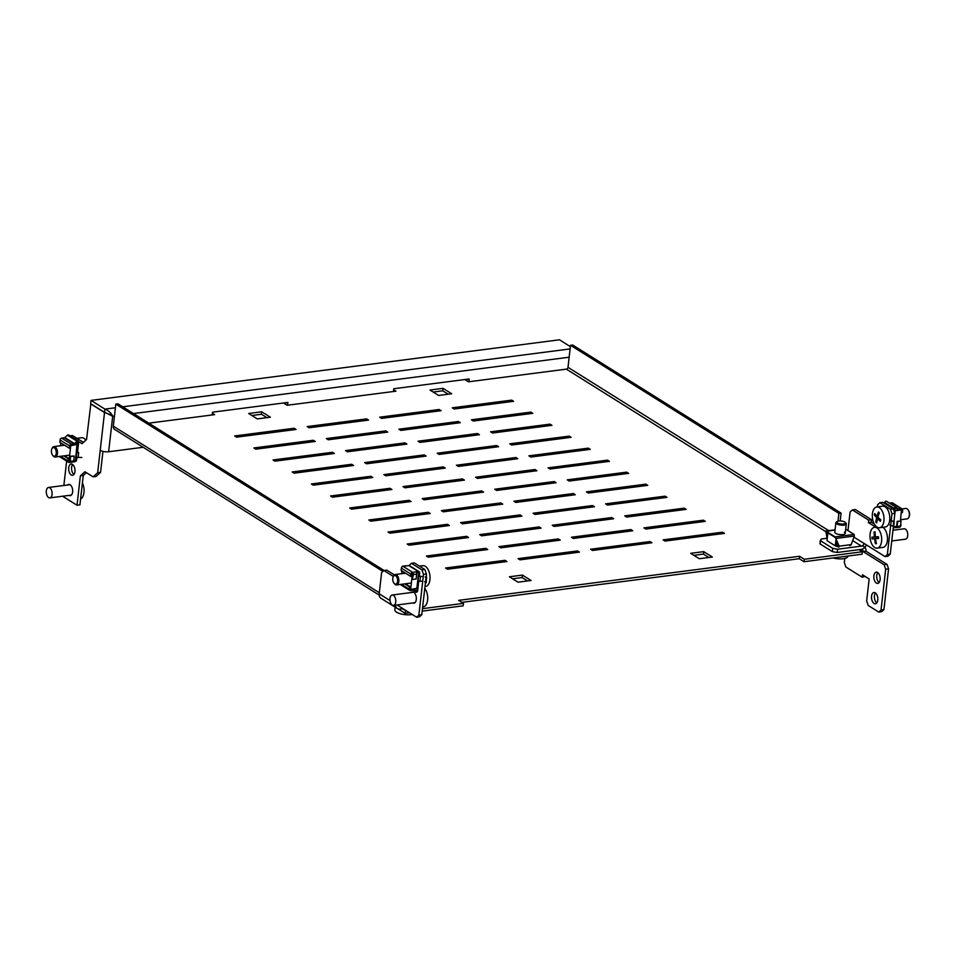 <?xml version="1.0" encoding="UTF-8"?>
<svg xmlns="http://www.w3.org/2000/svg" width="957" height="957" viewBox="0 0 957 957"><rect width="100%" height="100%" fill="white"/><g stroke="black" fill="none" stroke-linecap="round" stroke-linejoin="round"><path stroke-width="1.44" d="M294.134 428.257L296.06 429.466L236.594 437.158L234.668 435.961L294.134 428.257L293.966 429.729M366.663 418.879L368.577 420.087L309.111 427.779L307.197 426.571L366.663 418.879L366.495 420.35M439.179 409.5L441.093 410.697L381.628 418.388L379.714 417.192L439.179 409.5L439.012 410.972M511.696 400.122L513.61 401.318L454.144 409.01L452.23 407.814L511.696 400.122L511.528 401.593M313.31 440.268L315.224 441.464L255.758 449.168L253.844 447.96L313.31 440.268L313.142 441.739M385.827 430.889L387.741 432.086L328.275 439.777L326.361 438.581L385.827 430.889L385.659 432.361M458.343 421.511L460.269 422.707L400.804 430.399L398.878 429.203L458.343 421.511L458.176 422.97M530.872 412.12L532.786 413.328L473.32 421.02L471.406 419.812L530.872 412.12L530.704 413.591M332.474 452.278L334.4 453.474L274.922 461.166L273.008 459.97L332.474 452.278L332.306 453.75M405.002 442.888L406.916 444.096L347.451 451.788L345.525 450.591L405.002 442.888L404.823 444.359M477.519 433.509L479.433 434.717L419.967 442.409L418.053 441.201L477.519 433.509L477.352 434.98M550.036 424.13L551.95 425.327L492.484 433.019L490.57 431.822L550.036 424.13L549.868 425.602M351.65 464.277L353.564 465.485L294.098 473.177L292.184 471.968L351.65 464.277L351.482 465.748M424.166 454.898L426.08 456.094L366.615 463.798L364.701 462.59L424.166 454.898L423.999 456.369M496.683 445.519L498.597 446.716L439.131 454.408L437.217 453.211L496.683 445.519L496.516 446.991M569.2 436.141L571.126 437.337L511.66 445.029L509.734 443.833L569.2 436.141L569.032 437.6M370.814 476.287L372.728 477.483L313.262 485.175L311.348 483.979L370.814 476.287L370.646 477.758M443.33 466.908L445.256 468.105L385.791 475.796L383.865 474.6L443.33 466.908L443.163 468.38M515.859 457.518L517.773 458.726L458.307 466.418L456.393 465.222L515.859 457.518L515.691 458.989M588.376 448.139L590.29 449.347L530.824 457.039L528.91 455.831L588.376 448.139L588.208 449.611M389.989 488.297L391.903 489.494L332.438 497.185L330.524 495.989L389.989 488.297L389.822 489.757M462.506 478.907L464.42 480.115L404.955 487.807L403.041 486.599L462.506 478.907L462.339 480.378M535.023 469.528L536.937 470.724L477.471 478.416L475.557 477.22L535.023 469.528L534.855 471M607.539 460.15L609.453 461.346L549.988 469.038L548.074 467.841L607.539 460.15L607.372 461.621M409.153 500.296L411.067 501.504L351.602 509.196L349.688 507.988L409.153 500.296L408.986 501.767M481.67 490.917L483.584 492.113L424.118 499.805L422.204 498.609L481.67 490.917L481.503 492.388M554.187 481.538L556.113 482.735L496.647 490.427L494.721 489.23L554.187 481.538L554.019 483.01M626.715 472.148L628.629 473.356L569.164 481.048L567.25 479.84L626.715 472.148L626.548 473.619M428.317 512.306L430.243 513.502L370.778 521.194L368.852 519.998L428.317 512.306L428.15 513.777M500.846 502.927L502.76 504.124L443.294 511.816L441.38 510.619L500.846 502.927L500.678 504.387M573.363 493.537L575.277 494.745L515.811 502.437L513.897 501.229L573.363 493.537L573.195 495.008M645.879 484.158L647.793 485.355L588.328 493.046L586.414 491.85L645.879 484.158L645.712 485.63M447.493 524.304L449.407 525.513L389.942 533.205L388.028 532.008L447.493 524.304L447.326 525.776M520.01 514.926L521.924 516.134L462.458 523.826L460.544 522.618L520.01 514.926L519.842 516.397M592.527 505.547L594.453 506.743L534.987 514.435L533.061 513.239L592.527 505.547L592.359 507.019M665.055 496.169L666.969 497.365L607.504 505.057L605.59 503.861L665.055 496.169L664.888 497.64M466.657 536.315L468.583 537.511L409.106 545.215L407.192 544.007L466.657 536.315L466.49 537.786M539.186 526.936L541.1 528.132L481.634 535.824L479.708 534.628L539.186 526.936L539.006 528.408M611.702 517.558L613.616 518.754L554.151 526.446L552.237 525.249L611.702 517.558L611.535 519.017M684.219 508.167L686.133 509.375L626.668 517.067L624.754 515.859L684.219 508.167L684.052 509.638M485.833 548.325L487.747 549.521L428.281 557.213L426.367 556.017L485.833 548.325L485.666 549.797M558.35 538.935L560.264 540.143L500.798 547.835L498.884 546.638L558.35 538.935L558.182 540.406M630.866 529.556L632.78 530.764L573.315 538.456L571.401 537.248L630.866 529.556L630.699 531.027M703.383 520.177L705.309 521.374L645.843 529.065L643.917 527.869L703.383 520.177L703.216 521.649M504.997 560.323L506.911 561.532L447.445 569.224L445.531 568.015L504.997 560.323L504.829 561.795M577.514 550.945L579.44 552.141L519.974 559.845L518.048 558.637L577.514 550.945L577.346 552.416M804.311 559.271L804.024 561.711L862.042 554.211L862.317 551.758L804.311 559.271L799.514 556.268L799.239 558.721L804.024 561.711M148.825 423.161L214.643 414.644L212.358 413.209M283.547 402.993L287.172 405.266L395.947 391.186L393.65 389.75M257.313 418.903L248.688 413.496L261.751 411.809L270.376 417.216L257.313 418.903M518.024 582.179L509.387 576.784L522.45 575.085L531.075 580.492L518.024 582.179M438.617 395.444L429.992 390.049L443.043 388.351L451.668 393.758L438.617 395.444M699.316 558.732L690.691 553.325L703.742 551.639L712.367 557.034L699.316 558.732M650.042 541.566L651.956 542.763L592.491 550.454L590.577 549.258L650.042 541.566L649.875 543.038M722.559 532.188L724.473 533.384L665.007 541.076L663.093 539.88L722.559 532.188L722.391 533.647M858.967 549.665L862.317 551.758M464.851 379.546L468.463 381.807L566.365 369.139L825.401 531.386M406.294 610.757L402.096 608.772M799.514 556.268L458.666 600.362L463.463 603.365L422.468 608.664M251.882 415.494L261.464 414.261L266.907 417.659M512.581 578.782L522.163 577.538L527.606 580.947M433.186 392.047L442.768 390.803L448.199 394.212M693.885 555.323L703.467 554.079L708.898 557.488M461.86 602.36L799.239 558.721M463.463 603.365L463.188 605.805L422.181 611.116M409.476 612.755L405.17 613.317L398.112 608.891M405.445 610.865L405.17 613.317M828.726 530.621L568.003 367.321A1.747 1.328 -57.9 0 1 566.365 369.139M568.003 367.321L570.516 345.298L838.882 513.383L837.997 521.158M840.162 520.931L841.059 513.108L572.693 345.022L570.516 345.298M841.059 513.108L838.882 513.383M379.187 595.087L114.613 429.382A4.366 3.338 -57.9 0 1 113.309 426.152L115.821 404.129L117.986 403.842L384.08 570.504M382.92 571.413L115.821 404.129M703.742 551.639L703.467 554.079M443.043 388.351L442.768 390.803M522.45 575.085L522.163 577.538M261.751 411.809L261.464 414.261M411.307 592.539A5.682 3.11 82.6 0 1 412.431 591.952A5.682 3.11 82.6 0 1 416.283 599.537A5.682 3.11 82.6 0 1 413.891 603.221A5.682 3.11 82.6 0 1 412.646 602.946M394.392 574.894L386.807 570.145L383.901 570.528L393.351 576.437M383.901 570.528L381.616 572.585L379.199 593.795L390.001 600.565M426.415 573.985L423.508 574.356L421.965 569.894L411.426 563.29L414.321 562.919L424.872 569.523L426.415 573.985L426.272 582.753L425.422 582.741L421.762 614.765L419.477 616.822L416.582 617.205L397.035 604.968M416.582 617.205L418.867 615.136L421.762 614.765M423.508 574.356L418.867 615.136M411.426 563.29L409.118 565.563M421.965 569.894L424.872 569.523M395.468 605.171A6.125 4.665 122.1 0 0 397.322 608.52A6.125 4.665 122.1 0 0 399.918 609.047L402.933 608.664M397.322 608.52L381.03 598.316A6.125 4.665 -57.9 0 1 379.199 593.795M871.552 596.211A5.682 3.11 -97.4 0 0 875.404 603.795A5.682 3.11 -97.4 0 0 877.784 600.111A5.682 3.11 -97.4 0 0 873.944 592.527A5.682 3.11 -97.4 0 0 871.552 596.211M875.476 592.993A5.682 3.11 -97.4 0 0 874.459 595.828A5.682 3.11 -97.4 0 0 876.768 602.946M873.885 575.815A5.682 3.11 -97.4 0 0 877.725 583.399A5.682 3.11 -97.4 0 0 880.105 579.715A5.682 3.11 -97.4 0 0 876.265 572.13A5.682 3.11 -97.4 0 0 873.885 575.815M877.796 572.597A5.682 3.11 -97.4 0 0 876.779 575.444A5.682 3.11 -97.4 0 0 879.088 582.55M844.792 558.445L844.325 562.549L845.868 567.011L862.161 577.215L865.116 576.437M862.161 577.215L862.448 574.774L869.159 578.973L866.647 600.996L868.19 605.458L878.729 612.061L881.026 610.004L885.668 569.212L884.124 564.75L887.019 564.379L865.941 551.172A6.125 4.665 122.1 0 0 864.111 546.638A6.125 4.665 122.1 0 0 861.515 546.124L852.687 540.597L861.515 546.124L837.578 549.21L837.208 552.476L861.144 549.378A2.62 1.998 122.1 0 1 862.257 549.605A2.62 1.998 122.1 0 1 863.035 551.543L865.941 551.172M887.019 564.379L888.574 568.841L885.668 569.212M881.026 610.004L883.921 609.621L888.574 568.841M883.921 609.621L881.636 611.69L878.729 612.061M884.124 564.75L859.853 549.545M866.384 544.904A6.125 4.665 -57.9 0 1 861.144 549.378L837.208 552.476L837.578 549.21L832.769 548.385L832.387 551.651L837.208 552.476L832.387 551.651L819.934 543.851L832.387 551.651L832.769 548.385L820.305 540.585L819.934 543.851L821.285 539.006L826.788 538.301L821.285 539.006L820.305 540.585L832.769 548.385L837.578 549.21L861.515 546.124A2.62 1.998 -57.9 0 0 863.968 543.385L885.058 556.591L887.952 556.22L890.237 554.163L887.342 554.534L885.058 556.591M836.645 546.435L838.332 546.22L836.645 546.435M68.988 495.403A5.682 3.11 -97.4 0 0 70.232 495.678A5.682 3.11 -97.4 0 0 72.624 491.994A5.682 3.11 -97.4 0 0 68.772 484.409A5.682 3.11 -97.4 0 0 67.648 484.996M68.713 467.71A5.682 3.11 -97.4 0 0 72.553 475.294A5.682 3.11 -97.4 0 0 74.945 471.61A5.682 3.11 -97.4 0 0 71.093 464.025A5.682 3.11 -97.4 0 0 68.713 467.71M72.636 464.492A5.682 3.11 -97.4 0 0 71.608 467.327A5.682 3.11 -97.4 0 0 73.916 474.445M287.579 405.206L287.89 402.43L212.466 412.192L212.155 414.967M468.87 381.759L469.193 378.984L393.77 388.733L393.459 391.509M97.662 472.734L100.557 472.351L95.987 476.478L93.08 476.849L97.662 472.734L100.222 450.304A6.125 2.105 -173.5 0 0 108.643 451.752L143.191 447.278M285.629 404.297L285.808 402.706M466.92 380.838L467.1 379.247M91.011 400.409L90.64 403.663L104.54 412.371L104.911 409.106L91.011 400.409L559.486 339.795L570.36 346.613M109.194 414.046L112.687 416.259C111.144 412.945 108.548 410.565 104.911 409.106L115.402 407.754M110.773 415.063L104.54 412.371M105.091 412.455L112.687 416.259L114.457 416.032M90.855 403.794L86.549 439.55L81.979 443.677L78.677 441.62M83.415 442.385L72.421 435.495L70.017 435.806M66.643 461.107L63.868 485.486M62.636 496.228L77.015 505.236L80.364 475.88L84.934 471.753L93.08 476.849M86.405 472.674L83.259 475.497L79.921 504.865L77.015 505.236M83.259 475.497L80.364 475.88M100.557 472.351L102.949 451.369M90.628 403.83L104.516 412.539L100.222 450.304M855.283 509.543L871.576 519.747L868.669 520.118L852.376 509.914L855.283 509.543M874.387 524.125L871.289 522.187L871.576 519.747M877.366 506.863L877.617 504.746L879.902 502.688L882.797 502.305L893.348 508.909L890.441 509.291L891.984 513.753L887.342 554.534M891.984 513.753L894.891 513.371L893.348 508.909M894.891 513.371L893.97 521.421M893.407 526.338L890.237 554.163M847.974 530.585L850.091 511.983L852.376 509.914M879.902 502.688L890.441 509.291M868.669 520.118L868.394 522.57L875.105 526.769L875.248 525.441M868.394 522.57L871.289 522.187M844.361 532.212A5.24 1.806 -173.5 0 1 845.222 533.372A5.24 1.806 -173.5 0 1 841.418 534.664A5.24 1.806 -173.5 0 1 835.664 533.336A5.24 1.806 -173.5 0 1 834.803 532.188L835.88 522.725A5.24 1.806 -173.5 0 1 836.322 522.103L837.208 521.493A4.366 1.507 6.5 0 0 839.899 523.814A4.366 1.507 6.5 0 0 844.313 523.862A4.366 1.507 6.5 0 0 845.294 522.414A4.366 1.507 6.5 0 0 842.483 521.194A4.366 1.507 6.5 0 0 837.208 521.493M827.147 539.317L825.891 531.111L835.138 536.901L839.157 546.172L838.834 547.153M849.684 545.741L851.12 544.856L854.35 536.052L854.146 534.449L845.701 529.161M837.028 541.363L836.502 546.064L838.715 545.777M836.502 546.064L835.294 545.861L836.083 538.875M827.889 532.87L826.992 540.669L835.294 545.861M827.231 538.755L826.393 531.936M838.751 545.897L835.329 537.523L826.07 531.733M838.727 545.837L837.495 546.698L837.889 545.945L838.811 546.351M825.436 531.661L835.066 529.927M845.294 522.414L846.012 523.216A5.24 1.806 -173.5 0 1 846.299 523.91A5.24 1.806 -173.5 0 1 839.54 524.891A5.24 1.806 -173.5 0 1 835.88 522.725M847.926 556.041L847.89 556.316A10.491 3.601 -173.5 0 1 847.423 557.201A10.491 3.601 -173.5 0 1 834.372 558.278A10.491 3.601 -173.5 0 1 833.033 557.967M891.745 540.968L905.525 539.186A5.24 2.871 -97.4 0 0 907.714 533.779A5.24 2.871 -97.4 0 0 904.174 528.778L892.965 530.226M877.186 548.134A10.491 5.754 -97.4 0 0 881.576 537.32A10.491 5.754 -97.4 0 0 874.674 527.307A10.491 5.754 -97.4 0 0 874.495 527.331A10.491 5.754 -97.4 0 0 870.092 538.145A10.491 5.754 -97.4 0 0 877.007 548.158A10.491 5.754 -97.4 0 0 877.186 548.134L882.988 547.38A10.491 5.754 -97.4 0 0 887.378 536.578A10.491 5.754 -97.4 0 0 882.928 527.307M875.906 543.72A52.647 1.388 173.6 0 1 875.44 543.743A52.97 44.285 -94.1 0 1 874.602 538.743A52.97 1.4 173.6 0 1 872.102 538.911A52.647 44.01 -94.1 0 1 871.899 537.176A52.97 1.4 -6.4 0 0 874.411 537.009A52.97 44.285 -94.1 0 1 874.112 531.936A52.647 1.388 -6.4 0 0 874.59 531.901A52.647 1.388 -6.4 0 0 875.069 531.865A52.97 44.285 85.9 0 0 875.368 536.937A52.97 1.4 -6.4 0 0 878.406 536.71A52.647 44.01 85.9 0 0 878.598 538.444A52.97 1.4 173.6 0 1 875.559 538.683A52.97 44.285 85.9 0 0 876.397 543.684A52.647 1.388 173.6 0 1 875.906 543.72M874.411 537.009L875.356 536.889M875.559 538.683L878.586 538.289M875.44 543.743L876.385 543.624M874.602 538.743L878.574 538.229M878.574 538.193L876.456 538.348L876.289 536.877M872.102 538.911L876.456 538.348M412.18 614.454A10.491 3.601 -173.5 0 1 400.612 613.82A10.491 3.601 -173.5 0 1 394.834 609.86L395.133 607.157M908.133 509.925A4.366 2.393 82.6 0 1 908.301 510.117A4.366 2.393 82.6 0 1 909.15 516.66A4.366 2.393 82.6 0 1 908.983 516.983M900.525 519.735L907.116 518.885A5.24 2.871 -97.4 0 0 908.815 517.366A5.24 2.871 -97.4 0 0 907.798 509.507A5.24 2.871 -97.4 0 0 907.607 509.28A5.24 2.871 -97.4 0 0 905.777 508.478L902.128 508.957A1.747 1.328 -57.9 0 1 902.678 510.272L902.415 512.557L901.362 512.438M879.507 527.75L885.309 526.996A10.491 5.754 -97.4 0 0 889.795 519.149A10.491 5.754 -97.4 0 0 886.278 507.796A10.491 5.754 -97.4 0 0 882.617 506.181L876.815 506.935A10.491 5.754 -97.4 0 0 872.784 511.732A10.491 5.754 -97.4 0 0 875.846 526.135A10.491 5.754 -97.4 0 0 879.507 527.75A10.491 5.754 -97.4 0 0 883.538 522.953A10.491 5.754 -97.4 0 0 880.476 508.55A10.491 5.754 -97.4 0 0 876.815 506.935M880.619 520.596A52.647 35.361 136.2 0 0 880.428 521.326A52.97 26.401 -165.2 0 1 877.557 518.646A52.97 35.588 136.2 0 0 876.708 522.869A52.647 26.234 -165.2 0 1 875.811 521.936A52.97 35.588 -43.8 0 1 876.66 517.713A52.97 26.401 -165.2 0 1 874.339 514.974A52.647 35.361 -43.8 0 1 874.519 514.244A52.647 35.361 -43.8 0 1 874.722 513.502A52.97 26.401 14.8 0 0 877.055 516.254A52.97 35.588 -43.8 0 1 878.442 511.971A52.647 26.234 14.8 0 0 879.339 512.904A52.97 35.588 136.2 0 0 877.94 517.187A52.97 26.401 14.8 0 0 880.823 519.866A52.647 35.361 136.2 0 0 880.619 520.596M877.557 518.646L879.232 518.431M875.811 521.936L876.887 521.792M876.66 517.713L878.263 517.51M874.339 514.974L875.751 514.794M877.055 516.254L878.263 516.098M396.342 583.926A4.366 2.393 -97.4 0 0 397.334 578.411A4.366 2.393 -97.4 0 0 394.033 575.719A4.366 2.393 -97.4 0 0 393.207 576.748A4.366 2.393 -97.4 0 0 394.045 583.303A4.366 2.393 -97.4 0 0 396.342 583.926M393.375 576.425A5.24 2.871 82.6 0 1 393.53 576.042A5.24 2.871 82.6 0 1 394.523 574.798A5.24 2.871 82.6 0 1 395.241 574.523A5.24 2.871 82.6 0 1 398.65 578.686A5.24 2.871 82.6 0 1 397.299 584.655A5.24 2.871 82.6 0 1 396.581 584.93A5.24 2.871 82.6 0 1 394.547 583.902A5.24 2.871 82.6 0 1 394.296 583.567M419.429 566.113L422.85 565.671A10.491 5.754 82.6 0 1 429.346 572.669A10.491 5.754 82.6 0 1 426.966 585.935A10.491 5.754 82.6 0 1 425.542 586.474L424.98 586.545M56.212 451.477A4.366 2.393 -97.4 0 0 54.298 447.804A4.366 2.393 -97.4 0 0 51.869 448.821A4.366 2.393 -97.4 0 0 51.487 452.302A4.366 2.393 -97.4 0 0 52.707 455.365A4.366 2.393 -97.4 0 0 55.362 455.688A4.366 2.393 -97.4 0 0 56.212 451.477M52.037 448.498A5.24 2.871 82.6 0 1 52.192 448.115A5.24 2.871 82.6 0 1 53.903 446.596A5.24 2.871 82.6 0 1 57.408 451.309A5.24 2.871 82.6 0 1 55.243 457.003A5.24 2.871 82.6 0 1 53.209 455.975A5.24 2.871 82.6 0 1 52.958 455.64M81.369 437.756A10.491 5.754 82.6 0 1 81.512 437.732A10.491 5.754 82.6 0 1 85.867 440.172M390.851 603.377A5.24 2.871 82.6 0 1 390.037 598.065A5.24 2.871 82.6 0 1 392.191 595.015A5.24 2.871 82.6 0 1 394.87 597.048A5.24 2.871 82.6 0 1 395.684 602.36A5.24 2.871 82.6 0 1 393.53 605.422A5.24 2.871 82.6 0 1 390.851 603.377M424.776 588.352A10.491 5.754 82.6 0 1 425.889 590.134A10.491 5.754 82.6 0 1 426.116 604.752A10.491 5.754 82.6 0 1 423.209 606.87L422.659 606.941M47.85 496.862A5.24 2.871 82.6 0 1 46.295 491.216A5.24 2.871 82.6 0 1 48.52 487.472A5.24 2.871 82.6 0 1 50.542 488.489A5.24 2.871 82.6 0 1 52.109 494.135A5.24 2.871 82.6 0 1 49.872 497.879A5.24 2.871 82.6 0 1 47.85 496.862M82.41 482.962A10.491 5.754 82.6 0 1 83.403 495.152A10.491 5.754 82.6 0 1 80.579 499.016M402.119 571.042L401.82 573.674M412.467 573.147L410.649 589.476L416.857 588.28L418.628 572.776L416.51 572.645M423.269 576.533L420.47 576.485A1.747 0.598 6.5 0 1 418.616 576.042L420.267 576.174M410.35 589.297L409.979 589.057A0.873 0.67 -57.9 0 0 410.613 589.775L413.28 589.428A1.747 1.328 122.1 0 1 414.106 589.644L416.295 591.366L416.905 590.971L418.077 580.767A1.747 0.598 -173.5 0 0 419.932 581.21L422.731 581.258M418.759 581.055L417.635 590.876A1.316 1.005 -57.9 0 1 415.781 592.084L413.603 590.349A0.873 0.67 122.1 0 0 413.185 590.242L410.517 590.589A1.747 1.328 -57.9 0 1 409.261 589.141L409.524 586.856L410.242 586.773L405.469 583.782M410.709 576.425L410.972 574.14A1.747 1.328 -57.9 0 1 412.599 572.322L412.515 573.135A0.873 0.67 -57.9 0 0 411.689 574.044L411.438 576.329L410.709 576.425L401.127 570.42L401.378 568.135A1.747 1.328 -57.9 0 1 403.017 566.317A1.747 0.957 -97.4 0 0 402.61 566.209L405.947 565.778A1.747 0.957 82.6 0 1 406.354 565.886L408.818 565.563A1.747 1.328 -57.9 0 1 409.56 565.719L419.154 571.724A1.747 1.328 -57.9 0 1 419.668 573.016L419.333 575.947M416.498 572.621L418.317 572.382A0.873 0.67 -57.9 0 1 418.951 573.111L418.077 580.767M412.515 573.135L412.335 579.141L413.376 574.547A1.747 0.957 -97.4 0 0 412.599 572.322L418.4 571.568A1.747 1.328 -57.9 0 1 419.154 571.724M409.979 589.057L410.242 586.773M409.524 586.856L404.751 583.878M415.936 571.891A1.747 0.957 82.6 0 1 416.714 574.116L416.151 579.009L412.814 579.44M402.61 566.209A1.747 0.957 -97.4 0 0 401.976 566.891M401.952 572.525L401.497 570.659M401.796 572.537L401.976 570.958M425.231 576.88L425.961 578.004L425.422 582.741L424.693 581.605M426.81 578.016L425.961 578.004M900.393 520.895L901.47 509.973L895.489 510.679L894.843 513.227M893.443 526.96L896.506 526.625M894.029 510.906L894.305 508.538A1.316 1.005 -57.9 0 1 896.159 507.33L898.336 509.064A0.873 0.67 122.1 0 0 898.755 509.172L901.41 508.825A1.747 1.328 -57.9 0 1 902.152 508.968L892.57 502.975A1.747 1.328 -57.9 0 0 891.828 502.82L889.448 503.131M894.568 512.462L895.022 508.442L895.62 508.023L897.833 509.77A1.747 1.328 122.1 0 0 898.659 509.985L901.327 509.638A0.873 0.67 -57.9 0 1 901.949 510.368L901.697 512.641M884.615 503.442L884.723 502.533A1.316 1.005 -57.9 0 1 886.565 501.336L896.015 507.246M900.824 523.048L900.968 525.273A1.747 1.328 -57.9 0 1 900.381 526.517M896.482 526.661L896.003 527.522L893.527 527.845A1.747 1.328 -57.9 0 1 893.24 527.845M896.003 527.522A1.747 0.957 -97.4 0 0 896.41 527.63L899.747 527.199A1.747 0.957 82.6 0 0 900.477 526.063L901.039 521.17L897.223 521.302L896.661 526.194L893.623 527.032A0.873 0.67 -57.9 0 1 893.336 526.996M896.41 527.63A1.747 0.957 -97.4 0 0 897.14 526.494L897.702 521.601M901.039 521.17L897.223 521.302M890.5 520.225A1.747 0.598 6.5 0 0 891.194 520.799L893.718 521.697L891.721 520.608M894.233 521.505L893.694 526.242L890.656 525.537A1.747 0.598 -173.5 0 1 889.962 524.95M893.168 526.434L893.718 521.697M69.729 461.489L69 461.19L70.758 445.687L76.967 444.491L75.519 460.341L73.689 460.987M60.482 445.747L60.817 442.852M81.835 457.494L78.115 457.422A1.747 0.598 -173.5 0 1 76.261 456.979L77.96 442.062L74.766 444.156A1.747 1.328 -57.9 0 1 73.856 444.598L71.201 444.945A0.873 0.67 122.1 0 0 70.387 445.854L70.124 448.139L69.394 448.235L59.812 442.23L60.076 439.945L69.658 445.95L69.394 448.235M73.33 461.86L75.017 461.645A1.747 1.328 122.1 0 0 76.656 459.827L76.943 457.267M73.689 461.011L75.113 460.831A0.873 0.67 122.1 0 0 75.926 459.922L76.261 456.979M78.115 457.422L78.653 452.697A1.747 0.598 6.5 0 1 76.799 452.254L77.529 452.159L78.689 441.967A1.316 1.005 122.1 0 0 78.295 440.998L68.713 434.992A1.316 1.005 122.1 0 0 67.469 435.208L64.825 437.564A0.873 0.67 -57.9 0 1 64.37 437.78L61.715 438.127A1.747 1.328 122.1 0 0 60.076 439.945M78.295 440.998A1.316 1.005 122.1 0 0 77.062 441.213L74.407 443.558A0.873 0.67 -57.9 0 1 73.952 443.785L71.297 444.132A1.747 1.328 122.1 0 0 69.658 445.95M64.502 455.807L68.94 458.57L68.21 458.666L67.947 460.951A1.747 1.328 122.1 0 0 69.215 462.398A1.747 0.957 -97.4 0 0 69.622 462.494A1.747 0.957 -97.4 0 0 70.363 461.37L70.435 456.178L69.215 462.398M68.94 458.57L68.677 460.855A0.873 0.67 122.1 0 0 69.311 461.585L69.694 461.525M63.784 455.891L68.21 458.666M70.435 456.178L74.251 456.046L73.689 460.939A1.747 0.957 82.6 0 1 72.959 462.064L69.622 462.494M74.251 456.046L70.914 456.477M77.529 452.159L78.45 452.386M379.319 592.754L113.309 426.152M569.152 357.212L133.513 413.568M108.643 451.752L112.687 416.259M570.097 348.922L122.711 406.809M853.955 537.116L863.968 543.385M839.157 546.172L851.216 544.605M835.138 536.901L854.146 534.449M836.203 538.408L854.35 536.052M419.932 581.21L420.47 576.485M409.261 589.141L401.509 584.296M418.4 571.568L408.818 565.563M412.599 572.322L403.017 566.317L406.354 565.886M410.972 574.14L401.378 568.135M416.905 590.971L413.867 589.069M410.613 589.775L410.015 589.392M413.376 574.547L416.714 574.116M895.489 510.679L894.819 510.272M901.41 508.825L891.828 502.82M898.755 509.172L897.403 508.323M894.305 508.538L884.723 502.533M900.477 526.063L897.14 526.494M890.656 525.537L891.194 520.799M75.459 443.546L76.967 444.491M61.715 438.127L71.297 444.132M64.37 437.78L73.952 443.785M64.825 437.564L74.407 443.558M67.469 435.208L77.062 441.213M60.542 456.31L67.947 460.951M73.689 460.939L70.363 461.37M825.604 531.027L835.078 529.795M846.299 523.91L845.222 533.372M876.875 527.02L874.495 527.331M908.301 510.117L907.798 509.507M909.15 516.66L908.815 517.366M395.241 574.523L405.553 573.195M396.581 584.93L411.02 583.064M394.045 583.303L394.547 583.902M393.207 576.748L393.53 576.042M51.869 448.821L52.192 448.115M53.903 446.596L64.586 445.208M76.931 438.33L81.512 437.732M55.243 457.003L69.682 455.137M52.707 455.365L53.209 455.975M392.191 595.015L413.675 592.227M393.53 605.422L415.027 602.635M48.52 487.472L70.017 484.697M49.872 497.879L71.368 495.092M409.775 590.445L400.229 584.464M896.087 507.282L886.505 501.289M75.519 443.498L77.158 444.527M59.262 456.477L68.473 462.243"/></g></svg>
